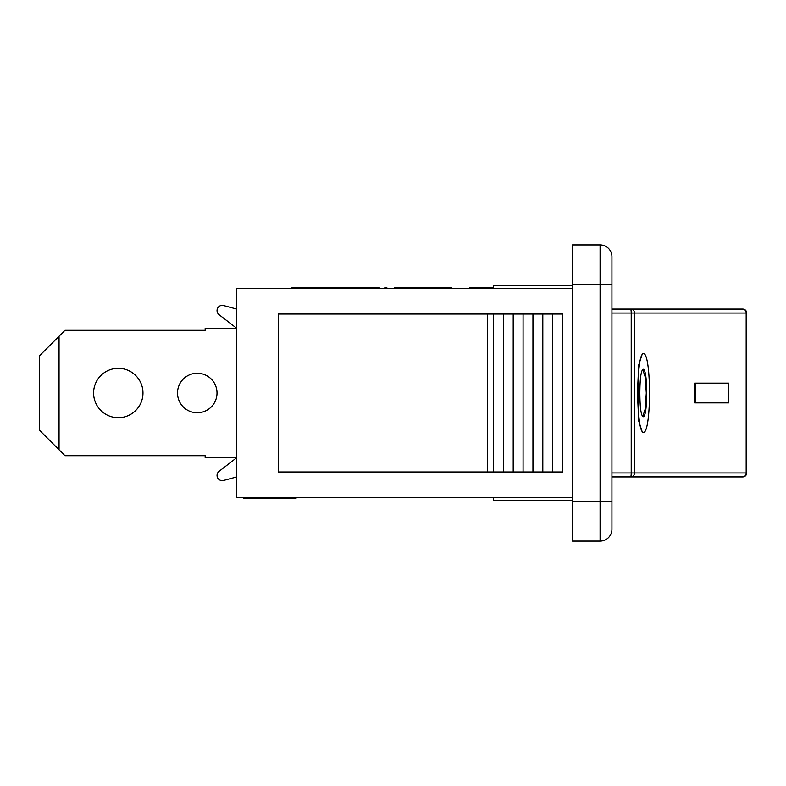 <?xml version="1.0" encoding="UTF-8"?>
<svg xmlns="http://www.w3.org/2000/svg" width="786" height="786" viewBox="0 0 786 786"><rect width="100%" height="100%" fill="white"/><g stroke="black" fill="none" stroke-linecap="round" stroke-linejoin="round"><path stroke-width="1.18" d="M694.578 402.874L694.578 383.126L728.76 383.126L728.76 402.874L694.578 402.874M695.207 402.874L695.207 383.126M642.732 416.6L645.208 409.025L646.288 393L645.208 376.975L642.732 369.4M639.843 393C639.951 407.443 641.022 415.342 643.046 416.698C647.969 418.26 647.969 367.74 643.046 369.302C641.022 370.658 639.951 378.557 639.843 393M643.046 432.487L642.417 432.487L638.704 420.991L637.436 393L638.704 365.009L642.417 353.513L643.046 353.513C651.653 350.91 651.653 435.09 643.046 432.487C639.784 430.237 638.124 417.071 638.075 393C638.124 368.929 639.784 355.763 643.046 353.513M59.048 336.231L39.3 355.979L39.3 430.021L59.048 449.769L59.048 336.231L64.973 330.307L205.166 330.307L205.166 328.332L236.753 328.332L219.039 314.675A5.197 5.197 0 0 1 223.548 305.548L236.753 309.085M236.753 476.915L223.548 480.452A5.197 5.197 0 0 1 219.039 471.325L236.753 457.668L205.166 457.668L205.166 455.693L64.973 455.693L59.048 449.769M236.753 328.332L219.039 314.675L236.753 328.332M611.93 313.034L746.169 313.034A3.95 3.419 -90 0 0 742.75 309.085L630.568 309.085A3.95 3.94 90 0 1 634.518 313.034L634.518 472.966A3.95 3.94 90 0 1 630.568 476.915A3.95 0.648 -90 0 0 631.217 472.966L611.93 472.966M611.93 476.915L742.75 476.915A3.95 3.419 -90 0 0 746.169 472.966L631.217 472.966L631.217 313.034A3.95 0.648 -90 0 0 630.568 309.085L611.93 309.085M493.451 288.344L493.451 285.387L572.434 285.387M572.434 497.656L236.753 497.656L236.753 288.344L572.434 288.344M493.451 497.656L493.451 500.613L572.434 500.613M244.426 497.656L244.426 498.638L295.998 498.638L295.998 497.656M245.429 497.656L245.429 498.638M251.51 497.656L251.51 498.638M246.47 497.656L246.47 498.638M284.591 497.656L284.591 498.638M289.11 497.656L289.11 498.638M243.385 497.656L243.385 498.638L244.426 498.638M487.526 314.017L278.224 314.017L278.224 471.983L562.56 471.983L562.56 314.017L487.526 314.017L487.526 471.983M493.451 314.017L493.451 471.983M503.325 314.017L503.325 471.983M513.199 314.017L513.199 471.983M523.073 314.017L523.073 471.983M532.947 314.017L532.947 471.983M542.812 314.017L542.812 471.983M552.686 314.017L552.686 471.983M402.619 288.344L402.619 287.362L394.759 287.362L394.759 288.344M400.447 288.344L400.447 287.362M379.127 288.344L379.127 287.362L292.048 287.362L292.048 288.344M451.41 288.344L451.41 287.362L402.619 287.362M445.082 288.344L445.082 287.362M444.404 288.344L444.404 287.362M493.451 287.362L469.753 287.362L469.753 288.344M470.726 288.344L470.726 287.362M470.686 288.344L470.686 287.362M437.173 288.344L437.173 287.362M386.82 288.344L386.82 287.362L384.845 287.362L384.845 288.344M422.367 288.344L422.367 287.362M303.494 288.344L303.494 287.362M471.354 288.344L471.354 287.362M379.422 288.344L379.127 287.362M378.764 288.344L378.764 287.362M376.209 288.344L376.209 287.362M371.739 288.344L371.739 287.362M356.962 288.344L356.962 287.362M611.93 256.757L611.93 284.394L611.93 256.757A11.849 11.849 0 0 0 600.082 244.908A11.849 11.849 0 0 1 611.93 256.757A11.849 11.849 0 0 0 600.082 244.908L600.082 284.394L611.93 284.394L611.93 501.606L600.082 501.606L600.082 541.092A11.849 11.849 0 0 0 611.93 529.243L611.93 501.606M600.082 541.092A11.849 11.849 0 0 0 611.93 529.243A11.849 11.849 0 0 1 600.082 541.092L572.434 541.092L572.434 244.908L600.082 244.908M118.283 368.32A24.68 24.68 0 0 1 139.662 405.34A24.68 24.68 0 0 1 96.904 405.34A24.68 24.68 0 0 1 118.283 368.32M197.266 373.252A19.748 19.748 0 0 1 214.362 402.874A19.748 19.748 0 0 1 180.161 402.874A19.748 19.748 0 0 1 197.266 373.252M746.7 313.034L746.169 313.034L746.169 472.966L746.7 472.966L746.7 313.034A3.95 3.95 0 0 0 742.75 309.085M440.347 288.344L440.347 287.362M407.394 288.344L407.394 287.362M330.916 288.344L330.916 287.362M356.579 288.344L356.579 287.362M364.704 288.344L364.704 287.362M359.585 288.344L359.585 287.362M572.434 284.394L600.082 284.394L600.082 501.606L572.434 501.606M742.75 476.915A3.95 3.95 0 0 0 746.7 472.966"/></g></svg>
